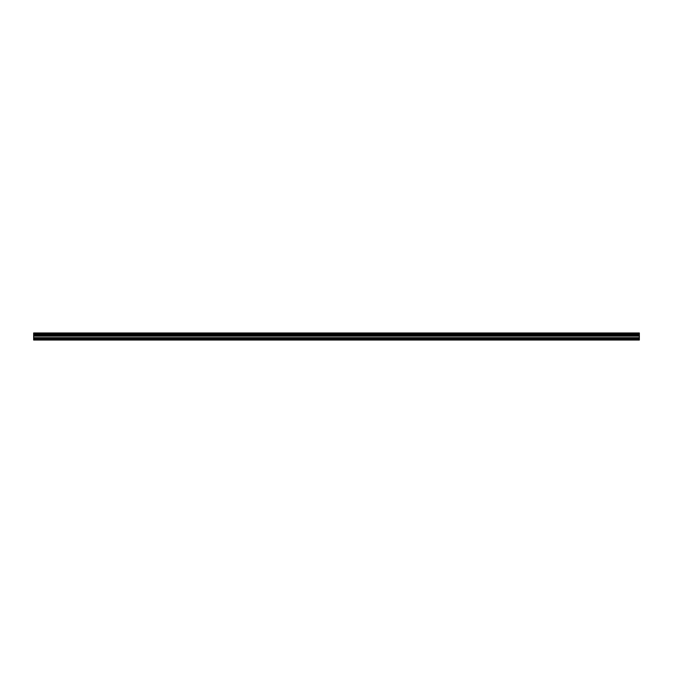 <?xml version="1.0" encoding="UTF-8"?>
<svg xmlns="http://www.w3.org/2000/svg" width="673" height="673" viewBox="0 0 673 673"><rect width="100%" height="100%" fill="white"/><g stroke="black" fill="none" stroke-linecap="round" stroke-linejoin="round"><path stroke-width="1.01" d="M33.65 340.033L639.35 340.033L639.35 334.641L33.65 334.641L33.65 340.033M33.65 334.641L33.65 332.967L639.35 332.967L639.35 334.641M33.65 339.655L639.35 339.655M33.65 333.901L639.35 333.901M639.35 333.783L33.65 333.783M33.65 338.553L639.35 338.553M33.65 337.695L639.35 337.695M33.65 336.13L639.35 336.13M33.65 335.566L639.35 335.566M33.65 334.759L639.35 334.759"/></g></svg>
